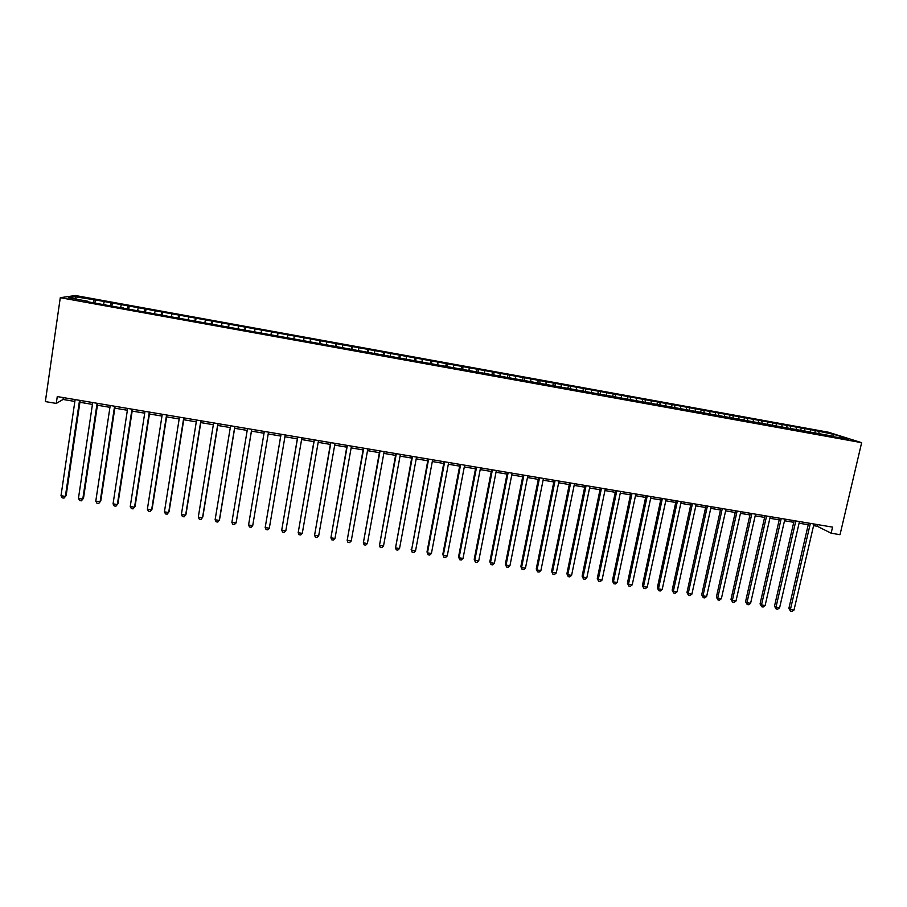 <?xml version="1.0" encoding="UTF-8"?>
<svg xmlns="http://www.w3.org/2000/svg" width="907" height="907" viewBox="0 0 907 907"><rect width="100%" height="100%" fill="white"/><g stroke="black" fill="none" stroke-linecap="round" stroke-linejoin="round"><path stroke-width="1.36" d="M828.352 432.208L75.44 295.523L60.281 297.689L861.65 442.673L828.352 432.208M832.671 436.618L834.304 434.476L815.336 430.553L95.36 299.922L94.895 303.085M834.304 434.476L848.907 439.067L832.66 436.641M76.437 299.174L75.02 296.759L68.456 297.734L87.922 301.26L86.358 301.532L833.011 436.188M75.02 296.759L95.36 299.922M104.169 302.042L103.568 304.094M110.994 303.278L110.246 305.863M87.922 301.26L87.934 301.827M121.209 305.137L120.642 307.178M128.012 306.362L127.297 308.947M105.529 304.446L105.541 305.013M138.181 308.21L137.637 310.262M144.95 309.446L144.27 312.019M123.069 307.62L123.069 308.187M155.086 311.282L154.564 313.323M161.831 312.496L161.174 315.08M171.911 314.332L171.412 316.373M178.622 315.545L178.01 318.13M188.667 317.371L188.191 319.411M195.356 318.584L194.767 321.157M205.356 320.398L204.903 322.438M212.011 321.6L211.444 324.184M221.966 323.414L221.535 325.454M228.587 324.615L228.065 327.189M238.507 326.407L238.099 328.459M245.105 327.608L244.607 330.182M254.98 329.4L254.595 331.44M261.545 330.59L261.08 333.164M271.386 332.37L271.023 334.411M277.927 333.561L277.485 336.134M287.712 335.329L287.292 337.914M294.231 336.52L293.902 338.56M303.981 338.288L303.584 340.862M310.466 339.456L310.16 341.508M320.171 341.225L319.808 343.798M326.633 342.392L326.35 344.433M336.293 344.15L335.953 346.723M342.733 345.306L342.472 347.358M352.358 347.052L352.041 349.637M358.764 348.22L358.526 350.261M368.344 349.955L368.061 352.54M374.727 351.111L374.512 353.152M384.273 352.846L384.012 355.419M390.622 354.002L390.429 356.043M400.134 355.725L399.908 358.299M406.461 356.87L406.279 358.911M415.928 358.582L415.723 361.167M422.22 359.728L422.072 361.768M431.653 361.44L431.471 364.013M437.922 362.573L437.798 364.614M447.31 364.285L447.162 366.859M453.557 365.408L453.455 367.448M462.91 367.108L462.785 369.682M469.134 368.242L469.044 370.271M478.442 369.931L478.352 372.494M484.633 371.054L484.565 373.083M493.907 372.732L493.839 375.305M500.086 373.854L500.029 375.883M509.315 375.521L509.269 378.094M515.459 376.643L515.437 378.673M524.654 378.31L524.643 380.883M530.776 379.421L530.765 381.983M539.937 381.076L539.948 383.65M546.037 382.187L546.048 384.749M555.152 383.842L555.186 386.405M561.218 384.942L561.263 387.504M570.31 386.586L570.367 389.069M576.353 387.686L576.421 390.248M585.4 389.33L585.48 391.677M591.421 390.418L591.511 392.98M600.434 392.051L600.525 394.284M606.432 393.139L606.545 395.701M615.399 394.772L615.513 396.892M621.374 395.849L621.51 398.411M630.308 397.47L630.433 399.499M636.261 398.547L636.419 401.109M645.16 400.168L645.308 402.198M651.09 401.234L651.271 403.808M659.956 402.844L660.115 404.885M665.851 403.921L666.067 406.483M674.683 405.52L674.865 407.549M680.556 406.585L680.794 409.148M689.354 408.184L689.558 410.213M695.204 409.238L695.465 411.801M703.968 410.826L704.183 412.855M709.796 411.891L710.079 414.454M718.525 413.467L718.752 415.497M724.33 414.522L724.636 417.084M733.015 416.098L733.275 418.127M738.797 417.152L739.126 419.692M747.459 418.717L747.731 420.746M753.218 419.76L753.558 422.22M761.835 421.324L762.129 423.354M767.571 422.367L767.923 424.748M776.165 423.92L776.471 425.95M781.879 424.964L782.231 427.265M790.428 426.517L790.757 428.535M796.119 427.548L796.482 429.771M804.645 429.09L804.985 431.12M810.314 430.122L810.677 432.276M818.794 431.653L819.157 433.682M60.281 297.689L45.35 401.586L56.279 403.422L63.059 399.454L74.862 401.438M813.579 525.652L817.286 526.275L831.141 533.203L832.558 527.126L57.266 396.574L56.279 403.422M831.141 533.203L840.018 534.688L861.65 442.673M79.918 402.289L92.446 404.397M97.412 405.225L109.94 407.334M114.838 408.161L127.365 410.259M132.173 411.075L144.712 413.184M149.44 413.977L161.979 416.086M166.627 416.869L179.167 418.977M183.747 419.748L196.286 421.857M200.776 422.605L213.338 424.714M217.748 425.462L230.299 427.571M234.641 428.297L247.192 430.417M251.454 431.131L264.016 433.24M268.211 433.943L280.716 436.052M284.945 436.755L297.326 438.841M301.6 439.555L313.879 441.63M318.187 442.344L330.352 444.396M334.694 445.122L346.757 447.151M351.145 447.888L363.095 449.906M367.516 450.643L379.364 452.638M383.82 453.387L395.565 455.359M400.055 456.119L411.687 458.069M416.211 458.829L427.753 460.767M432.31 461.538L443.738 463.466M448.341 464.237L459.668 466.141M464.293 466.912L475.517 468.806M480.188 469.588L491.311 471.459M496.016 472.252L507.036 474.1M511.775 474.905L522.693 476.742M527.466 477.536L538.293 479.361M543.089 480.166L553.814 481.968M558.655 482.785L569.279 484.565M574.154 485.392L584.675 487.161M589.584 487.977L600.015 489.735M604.946 490.562L615.286 492.308M620.252 493.136L630.501 494.859M635.49 495.698L645.648 497.41M650.67 498.249L660.727 499.95M665.783 500.8L675.749 502.467M680.84 503.328L690.715 504.984M695.828 505.845L705.612 507.489M710.759 508.362L720.453 509.983M725.634 510.856L735.226 512.478M740.441 513.351L749.953 514.949M755.191 515.834L764.612 517.409M769.873 518.294L779.204 519.87M784.498 520.754L793.75 522.307M799.067 523.203L808.228 524.745M93.909 300.183L93.126 302.768M817.672 524.609L817.286 526.275M63.32 397.595L63.059 399.454M815.336 430.553L814.679 433.387M801.266 428.002L800.62 430.836M787.14 425.44L786.494 428.285M772.957 422.866L772.322 425.712M758.728 420.281L758.082 423.138M744.432 417.685L743.797 420.553M730.09 415.089L729.455 417.957M715.68 412.47L715.113 415.089M701.213 409.851L700.703 412.232M686.701 407.209L686.18 409.601M672.121 404.567L671.611 406.96M657.484 401.914L656.974 404.307M642.791 399.25L642.281 401.654M628.029 396.563L627.531 398.978M613.223 393.876L612.724 396.302M598.348 391.178L597.849 393.604M583.416 388.468L582.918 390.894M568.417 385.747L567.929 388.185M553.361 383.015L552.873 385.464M538.248 380.282L537.749 382.811M523.067 377.527L522.545 380.237M507.829 374.761L507.262 377.675M492.535 371.983L491.957 374.965M477.161 369.194L476.594 372.187M461.742 366.394L461.175 369.387M446.244 363.582L445.688 366.587M430.689 360.759L430.133 363.775M415.077 357.925L414.522 360.941M399.386 355.079L398.842 358.106M383.638 352.222L383.094 355.261M367.823 349.354L367.29 352.392M351.95 346.474L351.406 349.524M335.998 343.583L335.465 346.633M319.99 340.681L319.457 343.73M303.902 337.755L303.38 340.828M278.041 333.062L277.519 336.146M287.757 334.83L287.236 337.903M261.783 330.114L261.261 333.198M245.457 327.155L244.947 330.25M229.063 324.173L228.553 327.28M212.589 321.191L212.091 324.298M196.059 318.187L195.561 321.305M179.45 315.183L178.962 318.3M162.784 312.155L162.296 315.285M146.027 309.117L145.551 312.257M129.213 306.067L128.737 309.208M112.321 302.995L111.856 306.158M808.613 523.09L788.875 608.416L790.416 609.481L810.348 523.384M794.01 610.048L792.026 611.477L790.587 611.25L790.416 609.481L794.01 610.048L813.964 523.985M790.587 611.25L788.875 608.416M794.135 520.652L774.499 606.171L775.984 607.237L795.813 520.935M779.601 607.792L777.616 609.232L776.177 609.005L775.984 607.237L779.601 607.792L799.452 521.548M776.177 609.005L774.499 606.171M779.589 518.203L760.055 603.915L761.495 604.969L781.233 518.475M765.123 605.536L763.161 606.987L761.71 606.76L761.495 604.969L765.123 605.536L784.884 519.099M761.71 606.76L760.055 603.915M764.986 515.743L745.554 601.658L746.96 602.702L766.585 516.015M750.599 603.268L748.638 604.72L747.187 604.493L746.96 602.702L750.599 603.268L770.247 516.627M747.187 604.493L745.554 601.658M750.327 513.271L730.997 599.38L732.357 600.434L751.88 513.532M736.008 601.001L734.069 602.452L732.607 602.225L732.357 600.434L736.008 601.001L755.565 514.156M732.607 602.225L730.997 599.38M735.6 510.8L716.371 597.101L717.698 598.144L737.119 511.049M721.371 598.711L719.432 600.173L717.97 599.946L717.698 598.144L721.371 598.711L740.815 511.673M717.97 599.946L716.371 597.101M720.827 508.305L701.701 594.811L702.97 595.842L722.289 508.555M706.655 596.421L704.739 597.883L703.265 597.656L702.97 595.842L706.655 596.421L725.997 509.178M703.265 597.656L701.701 594.811M705.986 505.811L686.962 592.509L688.198 593.541L707.403 506.049M691.894 594.119L689.989 595.593L688.504 595.355L688.198 593.541L691.894 594.119L711.133 506.673M688.504 595.355L686.962 592.509M691.077 503.294L672.166 590.196L673.357 591.228L692.46 503.532M677.076 591.806L675.171 593.28L673.686 593.053L673.357 591.228L677.076 591.806L696.202 504.156M673.686 593.053L672.166 590.196M676.112 500.777L657.314 587.883L658.459 588.904L677.45 501.004M662.189 589.482L660.296 590.967L658.811 590.729L658.459 588.904L662.189 589.482L681.202 501.639M658.811 590.729L657.314 587.883M661.09 498.249L642.394 585.559L643.494 586.568L662.371 498.465M647.235 587.158L645.365 588.643L643.868 588.405L643.494 586.568L647.235 587.158L666.146 499.099M643.868 588.405L642.394 585.559M645.999 495.71L627.417 583.212L628.472 584.233L647.247 495.914M632.236 584.811L630.365 586.307L628.868 586.069L628.472 584.233L632.236 584.811L651.033 496.56M628.868 586.069L627.417 583.212M630.853 493.159L612.384 580.865L613.393 581.875L632.043 493.363M617.168 582.464L615.309 583.961L613.801 583.723L613.393 581.875L617.168 582.464L635.852 493.998M613.801 583.723L612.384 580.865M615.649 490.596L597.282 578.519L598.246 579.516L616.794 490.789M602.033 580.106L600.196 581.602L598.677 581.376L598.246 579.516L602.033 580.106L620.615 491.435M598.677 581.376L597.282 578.519M600.366 488.023L582.113 576.149L583.031 577.147L601.466 488.204M586.84 577.736L585.015 579.244L583.484 579.006L583.031 577.147L586.84 577.736L605.298 488.85M583.484 579.006L582.113 576.149M585.038 485.438L566.898 573.768L567.759 574.755L586.081 485.619M571.591 575.355L569.766 576.875L568.236 576.637L567.759 574.755L571.591 575.355L589.935 486.265M568.236 576.637L566.898 573.768M569.63 482.853L551.603 571.387L552.431 572.374L570.628 483.012M556.274 572.963L554.46 574.482L552.93 574.244L552.431 572.374L556.274 572.963L574.494 483.669M552.93 574.244L551.603 571.387M554.166 480.245L536.252 568.995L537.035 569.97L555.118 480.404M540.889 570.571L539.087 572.09L537.556 571.852L537.035 569.97L540.889 570.571L558.995 481.061M537.556 571.852L536.252 568.995M538.633 477.626L520.845 566.58L521.57 567.555L539.54 477.785M525.448 568.156L523.656 569.687L522.115 569.449L521.57 567.555L525.448 568.156L543.44 478.442M522.115 569.449L520.845 566.58M523.044 475.007L505.369 564.165L506.049 565.129L523.895 475.143M509.938 565.741L508.158 567.272L506.605 567.034L506.049 565.129L509.938 565.741L527.806 475.801M506.605 567.034L505.369 564.165M507.376 472.366L489.825 561.739L490.46 562.703L508.181 472.502M494.36 563.315L492.603 564.857L491.038 564.608L490.46 562.703L494.36 563.315L512.115 473.159M491.038 564.608L489.825 561.739M491.651 469.713L474.214 559.313L474.803 560.265L492.399 469.849M478.726 560.877L476.98 562.419L475.404 562.181L474.803 560.265L478.726 560.877L496.356 470.506M475.404 562.181L474.214 559.313M475.858 467.06L458.545 556.864L459.078 557.805L476.56 467.173M463.012 558.429L461.278 559.982L459.713 559.732L459.078 557.805L463.012 558.429L480.529 467.842M459.713 559.732L458.545 556.864M459.996 464.384L442.809 554.404L443.296 555.345L460.643 464.497M447.242 555.968L445.53 557.522L443.942 557.272L443.296 555.345L447.242 555.968L464.633 465.166M443.942 557.272L442.809 554.404M444.067 461.708L427.004 551.944L427.446 552.873L444.668 461.81M431.415 553.497L429.703 555.061L428.115 554.812L427.446 552.873L431.415 553.497L448.67 462.479M428.115 554.812L427.004 551.944M428.081 459.01L411.517 550.39L428.626 459.101M415.508 551.014L413.807 552.59L412.22 552.34L411.517 550.39L415.508 551.014L432.639 459.781M412.22 552.34L411.143 549.461M412.016 456.312L395.531 547.896L412.504 456.391M399.534 548.52L397.856 550.096L396.257 549.846L395.531 547.896L399.534 548.52L416.54 457.071M395.883 453.591L379.477 545.39L396.325 453.67M383.502 546.025L381.836 547.601L380.226 547.352L379.477 545.39L383.502 546.025L400.372 454.35M379.682 450.87L363.356 542.885L380.067 450.926M367.392 543.508L365.736 545.096L364.126 544.846L363.356 542.885L367.392 543.508L384.137 451.618M363.412 448.126L347.166 540.357L363.752 448.183M351.224 540.991L349.58 542.579L347.959 542.329L347.166 540.357L351.224 540.991L367.834 448.874M347.075 445.371L330.908 537.817L347.358 445.416M334.978 538.452L333.345 540.05L331.724 539.801L330.908 537.817L334.978 538.452L351.463 446.108M330.67 442.616L314.582 535.277L330.885 442.65M318.663 535.912L317.053 537.522L315.421 537.261L314.582 535.277L318.663 535.912L335.012 443.342M314.196 439.838L298.176 532.715L314.355 439.861M302.28 533.361L300.682 534.971L299.049 534.711L298.176 532.715L302.28 533.361L318.493 440.564M297.643 437.049L281.714 530.153L297.745 437.072M285.83 530.788L284.242 532.409L282.599 532.148L281.714 530.153L285.83 530.788L301.906 437.764M281.023 434.249L265.173 527.568L281.068 434.26M269.311 528.214L267.735 529.835L266.08 529.586L265.173 527.568L269.311 528.214L285.252 434.963M268.517 432.14L252.713 525.629L248.563 524.983L264.322 431.437M252.713 525.629L251.16 527.262L249.493 527.001L248.563 524.983M251.704 429.317L236.058 523.022L231.875 522.375L247.498 428.603M251.761 429.328L236.251 522.171L234.505 524.665L232.838 524.405L231.875 522.375M234.834 426.471L219.313 520.414L215.118 519.768L230.593 425.757M234.936 426.494L219.562 519.564L217.793 522.058L216.115 521.797L215.118 519.768M217.873 423.614L202.51 517.795L198.293 517.137L213.633 422.9M218.043 423.648L202.817 516.945L200.991 519.45L199.313 519.189L198.293 517.137M200.855 420.757L185.629 515.165L181.389 514.507L196.581 420.032M201.071 420.791L185.992 514.326L184.132 516.82L182.432 516.559L181.389 514.507M183.747 417.878L168.668 512.523L164.416 511.854L179.461 417.152M184.03 417.923L169.087 511.684L167.183 514.178L165.493 513.918L164.416 511.854M166.571 414.975L151.639 509.859L147.376 509.201L162.262 414.25M166.911 415.043L152.115 509.042L150.177 511.537L148.465 511.265L147.376 509.201M149.315 412.073L134.542 507.194L130.245 506.525L144.995 411.347M149.723 412.141L135.075 506.378L133.08 508.872L131.368 508.6L130.245 506.525M131.991 409.159L117.354 504.519L113.058 503.85L127.649 408.422M132.456 409.238L117.955 503.702L115.926 506.197L114.203 505.936L113.058 503.85M114.588 406.223L100.11 501.82L95.779 501.152L110.223 405.497M115.11 406.313L100.756 501.027L98.682 503.51L96.958 503.249L95.779 501.152M97.106 403.286L82.775 499.122L78.433 498.442L92.718 402.549M97.695 403.377L83.489 498.328L81.369 500.823L79.635 500.551L78.433 498.442M83.489 498.328L81.369 500.823M79.544 400.327L65.372 496.412L61.007 495.732L75.134 399.579M80.19 400.44L66.143 495.619L63.978 498.113L62.243 497.841L61.007 495.732M66.143 495.619L63.978 498.113"/></g></svg>
